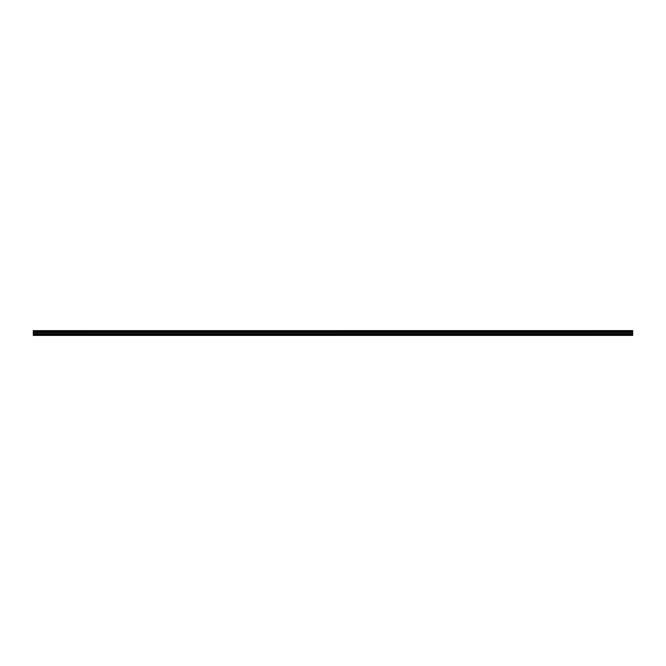 <?xml version="1.0" encoding="UTF-8"?>
<svg xmlns="http://www.w3.org/2000/svg" width="666" height="666" viewBox="0 0 666 666"><rect width="100%" height="100%" fill="white"/><g stroke="black" fill="none" stroke-linecap="round" stroke-linejoin="round"><path stroke-width="1" d="M33.3 335.389L632.7 335.389L33.3 335.165M33.3 331.785L33.3 331.235L632.7 331.235L632.7 331.785L33.3 331.785L33.3 335.131M33.3 330.652L632.7 330.611L33.3 330.652L33.3 331.235M33.3 332.401L632.7 332.401L632.7 334.365L33.3 334.365M33.3 334.44L632.7 334.365M632.7 334.44L632.7 335.131M33.3 330.719L632.7 330.652M632.7 330.719L632.7 331.177L33.3 331.177M33.3 331.843L632.7 331.785M632.7 331.843L632.7 332.326L33.3 332.326M33.3 331.601L632.7 331.601M632.7 331.427L33.3 331.427M33.3 333.691L632.7 333.691M632.7 333.616L33.3 333.616M33.3 332.525L632.7 332.525M33.3 332.442L632.7 332.442"/></g></svg>
